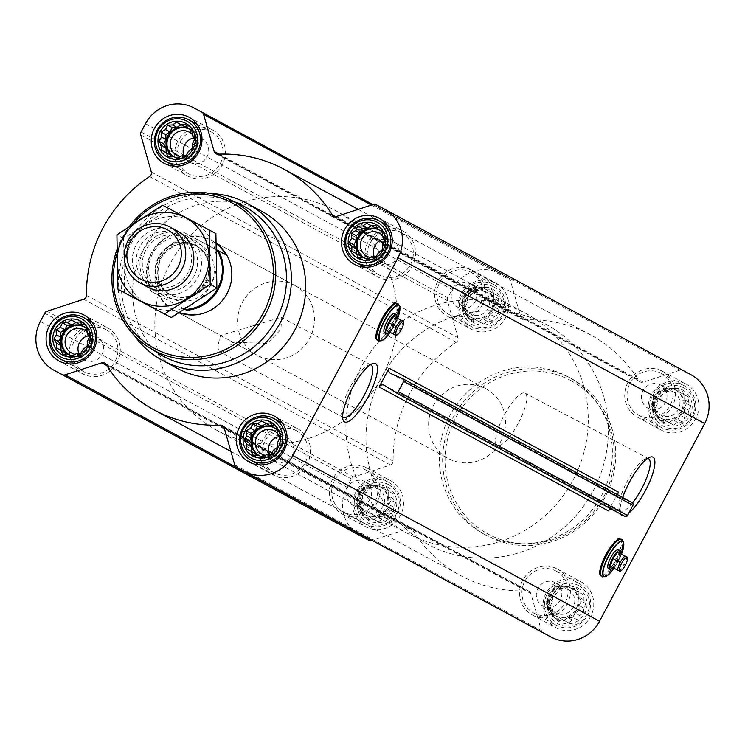 <?xml version="1.0" encoding="UTF-8"?>
<svg xmlns="http://www.w3.org/2000/svg" width="745" height="745" viewBox="0 0 745 745"><rect width="100%" height="100%" fill="white"/><g stroke="black" fill="none" stroke-linecap="round" stroke-linejoin="round"><path stroke-width="0.56" stroke-dasharray="3.73 2.79" d="M233.008 342.178A29.632 8.121 -62 0 1 219.905 351.882A29.632 8.121 -62 0 1 220.65 335.501L281.116 317.286L281.983 328.377L267.222 343.529L233.008 342.178L220.65 335.501M342.635 416.883A29.632 8.121 -62 0 1 341.825 415.226A29.632 8.121 -62 0 1 350.01 387.419A29.632 8.121 -62 0 1 368.458 365.059A29.632 8.121 -62 0 1 370.293 364.808M387.176 486.746A19.221 18.485 118.4 0 1 387.782 519.712A19.221 18.485 118.4 0 1 359.5 504.7A19.221 18.485 118.4 0 1 387.176 486.746M388.815 491.421L386.618 487.481L381.598 487.593L377.687 485.526L373.347 488.022L368.849 488.413L366.289 492.603L362.47 495.388L362.294 500.109L360.254 504.579L362.452 508.518L362.806 513.519L366.708 515.587L369.427 519.814L373.925 519.423L378.358 521.779L382.166 518.995L387.195 518.883L389.235 514.413L393.574 511.908L393.22 506.907L395.791 502.717L393.071 498.498L393.239 493.777L384.429 489.055L381.971 484.976L386.618 487.481M492.315 289.004A19.221 18.485 118.4 0 1 492.92 321.97A19.221 18.485 118.4 0 1 464.638 306.959A19.221 18.485 118.4 0 1 492.315 289.004M493.954 293.688L491.756 289.74L486.736 289.852L482.835 287.784L478.495 290.28L473.997 290.671L471.427 294.862L467.609 297.655L467.441 302.368L465.401 306.838L467.59 310.777L467.944 315.778L471.846 317.854L474.565 322.073L479.063 321.682L483.496 324.038L487.314 321.253L492.333 321.142L494.373 316.672L498.712 314.167L498.358 309.166L500.929 304.975L498.209 300.756L498.386 296.035L489.567 291.314L487.109 287.235L491.756 289.74M682.55 390.017A19.221 18.485 118.4 0 1 683.156 422.992A19.221 18.485 118.4 0 1 654.864 407.971A19.221 18.485 118.4 0 1 682.55 390.017M684.18 394.701L681.992 390.762L676.963 390.864L673.061 388.797L668.721 391.302L664.223 391.693L661.662 395.884L657.844 398.668L657.667 403.38L655.628 407.86L657.826 411.799L658.18 416.79L662.082 418.867L664.801 423.086L669.299 422.694L673.722 425.05L677.54 422.266L682.569 422.154L684.608 417.684L688.948 415.179L688.594 410.178L691.164 405.997L688.436 401.769L688.613 397.057L679.794 392.326L677.345 388.247L681.992 390.762M577.403 587.758A19.221 18.485 118.4 0 1 578.008 620.734A19.221 18.485 118.4 0 1 549.726 605.713A19.221 18.485 118.4 0 1 577.403 587.758M579.042 592.443L576.854 588.503L571.825 588.606L567.923 586.538L563.583 589.034L559.085 589.435L556.515 593.616L552.706 596.41L552.529 601.122L550.49 605.592L552.678 609.531L553.032 614.532L556.934 616.609L559.663 620.827L564.151 620.436L568.584 622.792L572.402 620.008L577.422 619.896L579.461 615.426L583.81 612.921L583.456 607.92L586.017 603.729L583.298 599.511L583.475 594.789L574.656 590.068L572.197 585.989L576.854 588.503M396.061 303.438A20.432 5.597 -62 0 1 391.749 324.28A20.432 5.597 -62 0 1 376.942 339.45M618.406 492.082L608.404 510.902M628.817 513.1A33.022 9.042 -62 0 1 623.751 515.773M620.715 514.134A33.022 9.042 -62 0 1 620.334 513.082A33.022 9.042 -62 0 1 622.69 497.539M619.933 539.296A20.432 5.597 -62 0 1 615.621 560.138A20.432 5.597 -62 0 1 600.815 575.308M685.8 383.899A26.159 25.162 118.4 0 1 685.959 383.973A26.159 25.162 118.4 0 1 695.653 418.951A26.159 25.162 118.4 0 1 661.085 430.005A26.159 25.162 118.4 0 1 651.344 395.111A26.159 25.162 118.4 0 1 685.8 383.899M495.574 282.877A26.159 25.162 118.4 0 1 495.732 282.96A26.159 25.162 118.4 0 1 505.427 317.938A26.159 25.162 118.4 0 1 470.859 328.992A26.159 25.162 118.4 0 1 461.108 294.098A26.159 25.162 118.4 0 1 495.574 282.877M390.436 480.618A26.159 25.162 118.4 0 1 390.585 480.702A26.159 25.162 118.4 0 1 400.288 515.68A26.159 25.162 118.4 0 1 365.711 526.734A26.159 25.162 118.4 0 1 355.97 491.84A26.159 25.162 118.4 0 1 390.436 480.618M580.662 581.631A26.159 25.162 118.4 0 1 580.821 581.715A26.159 25.162 118.4 0 1 590.515 616.692A26.159 25.162 118.4 0 1 555.947 627.746A26.159 25.162 118.4 0 1 546.206 592.852A26.159 25.162 118.4 0 1 580.662 581.631M483.971 534.1A89.186 85.777 -61.6 0 0 601.448 495.853A89.186 85.777 -61.6 0 0 568.23 376.896A89.186 85.777 -61.6 0 0 567.709 376.607A89.186 85.777 -61.6 0 0 450.231 414.853A89.186 85.777 -61.6 0 0 483.44 533.82A89.186 85.777 -61.6 0 0 483.971 534.1M224.171 427.826L530.84 593.542L541.401 630.605A3.967 3.809 -61.6 0 0 543.189 632.868M530.84 593.542A3.967 3.809 -61.6 0 0 527.106 590.822A136.754 131.52 -61.6 0 1 460.829 575.671A136.754 131.52 -61.6 0 1 412.786 530.114A3.967 3.809 -61.6 0 0 408.446 528.54L372.128 540.432M83.663 299.267L390.343 464.982L353.698 476.986A3.967 3.809 -61.6 0 0 351.389 478.933L347.002 487.183A36.663 35.266 -61.6 0 0 360.506 535.86M390.343 464.982A3.967 3.809 -61.6 0 0 393.127 461.081A136.754 131.52 -61.6 0 1 456.312 342.244A3.967 3.809 -61.6 0 0 457.989 337.755L447.428 300.682A3.967 3.809 -61.6 0 1 447.764 297.693L452.15 289.442A36.663 35.266 -61.6 0 1 500.5 273.601L508.435 277.82A3.967 3.809 -61.6 0 1 508.463 277.829A3.967 3.809 -61.6 0 1 510.278 280.111L520.829 317.174A3.967 3.809 -61.6 0 0 524.564 319.894A136.754 131.52 -61.6 0 1 590.85 335.045A136.754 131.52 -61.6 0 1 638.884 380.593A3.967 3.809 -61.6 0 0 643.233 382.166L679.878 370.163A3.967 3.809 -61.6 0 1 682.802 370.405L384.066 208.907M384.597 385.444L613.889 509.338A3.967 3.809 -61.6 0 0 610.984 508.872M613.889 509.338L624.776 516.322M632.067 502.614L620.185 497.502A3.967 3.809 -61.6 0 1 618.061 495.043M176.77 368.104A89.186 85.777 118.4 0 1 143.552 249.147A89.186 85.777 118.4 0 1 261.029 210.9A89.186 85.777 118.4 0 1 261.56 211.18M116.844 254.39A82.444 79.287 118.4 0 1 133.402 223.621M179.238 312.714A39.634 38.125 118.4 0 1 174.526 310.581A39.634 38.125 118.4 0 1 159.765 257.705A39.634 38.125 118.4 0 1 211.98 240.71A39.634 38.125 118.4 0 1 212.213 240.831A39.634 38.125 118.4 0 1 216.339 243.438M116.825 250.003A84.427 81.196 118.4 0 1 129.639 226.126M159.039 353.763A85.153 81.894 118.4 0 1 131.809 242.442A85.153 81.894 118.4 0 1 239.853 204.214M134.128 335.241A89.186 85.777 118.4 0 1 129.369 241.129A89.186 85.777 118.4 0 1 210.705 193.532M394.533 313.598A10.7 2.933 -62 0 1 392.094 324.438A10.7 2.933 -62 0 1 384.495 332.503M396.657 317.854A10.7 2.933 -62 0 1 393.779 325.332A10.7 2.933 -62 0 1 389.216 331.87M388.583 331.534L393.407 325.137L396.023 317.538L393.816 316.346M403.306 321.402L400.484 328.89L395.651 335.297M396.023 317.538L403.101 321.291M393.407 325.137L400.484 328.89M297.395 428.571A26.159 25.162 118.4 0 1 297.553 428.654A26.159 25.162 118.4 0 1 307.247 463.632A26.159 25.162 118.4 0 1 272.679 474.686A26.159 25.162 118.4 0 1 262.938 439.792A26.159 25.162 118.4 0 1 297.395 428.571M296.277 430.666A23.784 22.872 118.4 0 1 296.417 430.75A23.784 22.872 118.4 0 1 305.236 462.543A23.784 22.872 118.4 0 1 273.806 472.591A23.784 22.872 118.4 0 1 264.95 440.872A23.784 22.872 118.4 0 1 296.277 430.666M107.168 327.558A26.159 25.162 118.4 0 1 107.317 327.642A26.159 25.162 118.4 0 1 117.021 362.619A26.159 25.162 118.4 0 1 82.444 373.673A26.159 25.162 118.4 0 1 72.703 338.77A26.159 25.162 118.4 0 1 107.168 327.558M106.051 329.653A23.784 22.872 118.4 0 1 106.19 329.728A23.784 22.872 118.4 0 1 115.009 361.53A23.784 22.872 118.4 0 1 83.58 371.578A23.784 22.872 118.4 0 1 74.724 339.85A23.784 22.872 118.4 0 1 106.051 329.653M212.306 129.816A26.159 25.162 118.4 0 1 212.465 129.9A26.159 25.162 118.4 0 1 222.159 164.878A26.159 25.162 118.4 0 1 187.591 175.932A26.159 25.162 118.4 0 1 177.85 141.038A26.159 25.162 118.4 0 1 212.306 129.816M211.189 131.912A23.784 22.872 118.4 0 1 211.329 131.995A23.784 22.872 118.4 0 1 220.148 163.788A23.784 22.872 118.4 0 1 188.718 173.836A23.784 22.872 118.4 0 1 179.862 142.118A23.784 22.872 118.4 0 1 211.189 131.912M402.542 230.829A26.159 25.162 118.4 0 1 402.691 230.913A26.159 25.162 118.4 0 1 412.395 265.89A26.159 25.162 118.4 0 1 377.817 276.944A26.159 25.162 118.4 0 1 368.077 242.051A26.159 25.162 118.4 0 1 402.542 230.829M401.425 232.934A23.784 22.872 118.4 0 1 401.564 233.008A23.784 22.872 118.4 0 1 410.383 264.801A23.784 22.872 118.4 0 1 378.954 274.849A23.784 22.872 118.4 0 1 370.097 243.131A23.784 22.872 118.4 0 1 401.425 232.934M270.435 422.927L275.082 425.442L272.158 425.591M277.056 429.26L275.082 425.442M246.614 448.965L255.433 453.686M253.244 455.26L257.891 457.765L262.65 457.514L266.822 459.73L270.891 457.085L275.659 456.834L277.96 452.504L282.038 449.859L281.945 445.007L284.255 440.668L281.796 436.589L281.703 431.737L277.54 429.52M256.345 455.204L257.891 457.765M258.264 455.148L262.65 457.514M262.166 457.216L266.822 459.73M266.505 454.72L270.891 457.085M271.003 454.329L275.659 456.834M273.573 450.138L277.96 452.504M277.391 447.345L282.038 449.859M277.559 442.632L281.945 445.007M279.599 438.162L284.255 440.668M277.41 434.223L281.796 436.589M277.056 429.222L281.703 431.737M258.245 455.148A15.859 15.245 -61.6 0 0 258.953 455.549A15.859 15.245 -61.6 0 0 259.046 455.605A15.859 15.245 -61.6 0 0 259.977 456.061M262.65 456.946A15.859 15.245 -61.6 0 0 279.934 448.779A15.859 15.245 -61.6 0 0 277.112 429.884M278.788 436.672A13.177 12.674 118.4 0 1 287.188 437.818A13.177 12.674 118.4 0 1 287.272 437.855A13.177 12.674 118.4 0 1 292.18 455.428A13.177 12.674 118.4 0 1 274.821 461.081A13.177 12.674 118.4 0 1 274.747 461.043A13.177 12.674 118.4 0 1 269.066 454.506M277.345 433.162A13.177 12.674 118.4 0 1 279.254 448.443A13.177 12.674 118.4 0 1 265.471 455.335M274.495 427.919A15.859 15.245 118.4 0 1 274.886 428.124A15.859 15.245 118.4 0 1 274.979 428.17A15.859 15.245 118.4 0 1 280.856 449.365A15.859 15.245 118.4 0 1 259.903 456.07A15.859 15.245 118.4 0 1 259.009 455.549M375.573 225.186L380.22 227.7L377.305 227.849M382.204 231.518L380.22 227.7M351.761 251.223L360.571 255.945M358.382 257.519L363.029 260.024L367.788 259.781L371.96 261.989L376.039 259.344L380.797 259.092L383.098 254.762L387.176 252.117L387.093 247.266L389.393 242.935L386.934 238.847L386.841 233.995L382.679 231.779M361.483 257.463L363.029 260.024M363.402 257.407L367.788 259.781M367.313 259.474L371.96 261.989M371.653 256.978L376.039 259.344M376.151 256.587L380.797 259.092M378.711 252.397L383.098 254.762M382.53 249.612L387.176 252.117M382.707 244.891L387.093 247.266M384.746 240.421L389.393 242.935M382.548 236.482L386.934 238.847M382.194 231.481L386.841 233.995M363.392 257.407A15.859 15.245 -61.6 0 0 364.091 257.807A15.859 15.245 -61.6 0 0 364.184 257.863A15.859 15.245 -61.6 0 0 365.115 258.319M367.797 259.204A15.859 15.245 -61.6 0 0 385.081 251.046A15.859 15.245 -61.6 0 0 382.25 232.142M185.337 124.173L189.994 126.687L187.07 126.836M191.968 130.505L189.994 126.687M161.525 150.211L170.344 154.932M168.147 156.497L172.803 159.011L177.561 158.76L181.724 160.976L185.803 158.331L190.562 158.08L192.871 153.749L196.95 151.105L196.857 146.253L199.157 141.913L196.699 137.834L196.615 132.973L192.443 130.766M171.257 156.45L172.803 159.011M174.889 157.307A15.859 15.245 -61.6 0 1 173.948 156.85A15.859 15.245 -61.6 0 1 173.855 156.795A15.859 15.245 -61.6 0 1 173.157 156.394L177.561 158.76M177.077 158.462L181.724 160.976M181.417 155.966L185.803 158.331M185.915 155.565L190.562 158.08M188.485 151.384L192.871 153.749M192.294 148.59L196.95 151.105M192.471 143.878L196.857 146.253M194.51 139.408L199.157 141.913M192.322 135.469L196.699 137.834M191.968 130.468L196.615 132.973M177.561 158.191A15.859 15.245 -61.6 0 0 194.845 150.024A15.859 15.245 -61.6 0 0 192.024 131.129M80.199 321.915L84.846 324.42L81.931 324.578M86.83 328.247L84.846 324.42M56.387 347.943L65.206 352.674M63.008 354.238L67.655 356.753L72.423 356.501L76.586 358.717L80.665 356.073L85.424 355.821L87.724 351.491L91.803 348.846L91.719 343.985L94.019 339.655L91.56 335.576L91.477 330.715L87.305 328.508M66.119 354.182L67.655 356.753M69.751 355.039A15.859 15.245 -61.6 0 1 68.81 354.592A15.859 15.245 -61.6 0 1 68.717 354.536A15.859 15.245 -61.6 0 1 68.019 354.136L72.423 356.501M71.939 356.203L76.586 358.717M76.279 353.698L80.665 356.073M80.777 353.307L85.424 355.821M83.338 349.116L87.724 351.491M87.156 346.332L91.803 348.846M87.333 341.62L91.719 343.985M89.372 337.14L94.019 339.655M87.174 333.201L91.56 335.576M86.82 328.21L91.477 330.715M72.423 355.933A15.859 15.245 -61.6 0 0 89.707 347.766A15.859 15.245 -61.6 0 0 86.876 328.871M383.926 238.931A13.177 12.674 118.4 0 1 392.336 240.076A13.177 12.674 118.4 0 1 392.41 240.123A13.177 12.674 118.4 0 1 397.318 257.696A13.177 12.674 118.4 0 1 379.959 263.339A13.177 12.674 118.4 0 1 379.885 263.302A13.177 12.674 118.4 0 1 374.204 256.764M382.483 235.42A13.177 12.674 118.4 0 1 384.401 250.711A13.177 12.674 118.4 0 1 370.61 257.593M379.633 230.177A15.859 15.245 118.4 0 1 380.024 230.382A15.859 15.245 118.4 0 1 380.118 230.429A15.859 15.245 118.4 0 1 385.994 251.624A15.859 15.245 118.4 0 1 365.041 258.329A15.859 15.245 118.4 0 1 364.156 257.807M193.691 137.909A13.177 12.674 118.4 0 1 202.1 139.064A13.177 12.674 118.4 0 1 202.184 139.101A13.177 12.674 118.4 0 1 207.082 156.674A13.177 12.674 118.4 0 1 189.733 162.326A13.177 12.674 118.4 0 1 189.658 162.289A13.177 12.674 118.4 0 1 183.978 155.752M192.257 134.407A13.177 12.674 118.4 0 1 194.166 149.689A13.177 12.674 118.4 0 1 180.383 156.58M189.407 129.164A15.859 15.245 118.4 0 1 189.798 129.369A15.859 15.245 118.4 0 1 189.891 129.416A15.859 15.245 118.4 0 1 195.767 150.611A15.859 15.245 118.4 0 1 174.814 157.316A15.859 15.245 118.4 0 1 173.92 156.785M88.553 335.65A13.177 12.674 118.4 0 1 96.962 336.805A13.177 12.674 118.4 0 1 97.036 336.842A13.177 12.674 118.4 0 1 101.944 354.415A13.177 12.674 118.4 0 1 84.595 360.068A13.177 12.674 118.4 0 1 84.511 360.021A13.177 12.674 118.4 0 1 78.83 353.493M87.118 332.14A13.177 12.674 118.4 0 1 89.028 347.431A13.177 12.674 118.4 0 1 75.236 354.322M84.269 326.906A15.859 15.245 118.4 0 1 84.651 327.102A15.859 15.245 118.4 0 1 84.744 327.157A15.859 15.245 118.4 0 1 90.629 348.353A15.859 15.245 118.4 0 1 69.676 355.058A15.859 15.245 118.4 0 1 68.782 354.527M571.052 378.413A89.186 85.777 118.4 0 1 571.583 378.702A89.186 85.777 118.4 0 1 604.642 497.939A89.186 85.777 118.4 0 1 486.783 535.627A89.186 85.777 118.4 0 1 453.575 416.66A89.186 85.777 118.4 0 1 571.052 378.413M570.596 380.425A87.202 83.868 118.4 0 1 573.333 529.984A87.202 83.868 118.4 0 1 445.044 461.853A87.202 83.868 118.4 0 1 570.596 380.425M632.505 502.884A29.632 8.121 -62 0 1 620.678 510.968A29.632 8.121 -62 0 1 619.207 508.798A29.632 8.121 -62 0 1 627.402 480.991A29.632 8.121 -62 0 1 645.85 458.631A29.632 8.121 -62 0 1 647.684 458.38M518.334 423.141A29.632 8.121 -62 0 1 497.297 445.454A29.632 8.121 -62 0 1 504.03 415.477A29.632 8.121 -62 0 1 525.095 393.118A29.632 8.121 -62 0 1 518.334 423.141M618.406 549.447A10.7 2.933 -62 0 1 615.966 560.296A10.7 2.933 -62 0 1 608.367 568.361M620.529 553.712A10.7 2.933 -62 0 1 617.652 561.19A10.7 2.933 -62 0 1 613.088 567.727M612.455 567.392L617.279 560.994L619.896 553.395L617.689 552.203M627.178 557.26L624.347 564.747L619.523 571.145M619.896 553.395L626.973 557.148M617.279 560.994L624.347 564.747M557.26 568.984A26.159 25.162 118.4 0 1 557.409 569.068A26.159 25.162 118.4 0 1 567.113 604.046A26.159 25.162 118.4 0 1 532.535 615.1A26.159 25.162 118.4 0 1 522.794 580.206A26.159 25.162 118.4 0 1 557.26 568.984M556.143 571.089A23.784 22.872 118.4 0 1 556.282 571.164A23.784 22.872 118.4 0 1 565.101 602.956A23.784 22.872 118.4 0 1 533.671 613.005A23.784 22.872 118.4 0 1 524.815 581.286A23.784 22.872 118.4 0 1 556.143 571.089M367.024 467.972A26.159 25.162 118.4 0 1 367.183 468.056A26.159 25.162 118.4 0 1 376.877 503.033A26.159 25.162 118.4 0 1 342.309 514.087A26.159 25.162 118.4 0 1 332.568 479.193A26.159 25.162 118.4 0 1 367.024 467.972M365.907 470.076A23.784 22.872 118.4 0 1 366.046 470.151A23.784 22.872 118.4 0 1 374.865 501.944A23.784 22.872 118.4 0 1 343.436 511.992A23.784 22.872 118.4 0 1 334.579 480.274A23.784 22.872 118.4 0 1 365.907 470.076M472.162 270.23A26.159 25.162 118.4 0 1 472.321 270.314A26.159 25.162 118.4 0 1 482.024 305.292A26.159 25.162 118.4 0 1 447.447 316.346A26.159 25.162 118.4 0 1 437.706 281.452A26.159 25.162 118.4 0 1 472.162 270.23M471.054 272.335A23.784 22.872 118.4 0 1 471.194 272.409A23.784 22.872 118.4 0 1 480.004 304.202A23.784 22.872 118.4 0 1 448.583 314.25A23.784 22.872 118.4 0 1 439.727 282.532A23.784 22.872 118.4 0 1 471.054 272.335M662.398 371.243A26.159 25.162 118.4 0 1 662.556 371.327A26.159 25.162 118.4 0 1 672.251 406.304A26.159 25.162 118.4 0 1 637.683 417.358A26.159 25.162 118.4 0 1 627.933 382.464A26.159 25.162 118.4 0 1 662.398 371.243M661.281 373.347A23.784 22.872 118.4 0 1 661.42 373.422A23.784 22.872 118.4 0 1 670.239 405.215A23.784 22.872 118.4 0 1 638.81 415.272A23.784 22.872 118.4 0 1 629.953 383.545A23.784 22.872 118.4 0 1 661.281 373.347M578.688 583.27A23.784 22.872 118.4 0 1 578.828 583.344A23.784 22.872 118.4 0 1 587.647 615.146A23.784 22.872 118.4 0 1 556.217 625.195A23.784 22.872 118.4 0 1 547.361 593.467A23.784 22.872 118.4 0 1 578.688 583.27M578.576 585.551A21.726 20.888 118.4 0 1 579.265 622.811A21.726 20.888 118.4 0 1 547.305 605.834A21.726 20.888 118.4 0 1 578.576 585.551M683.826 385.528A23.784 22.872 118.4 0 1 683.966 385.603A23.784 22.872 118.4 0 1 692.785 417.405A23.784 22.872 118.4 0 1 661.355 427.453A23.784 22.872 118.4 0 1 652.499 395.725A23.784 22.872 118.4 0 1 683.826 385.528M683.724 387.81A21.726 20.888 118.4 0 1 684.404 425.069A21.726 20.888 118.4 0 1 652.443 408.102A21.726 20.888 118.4 0 1 683.724 387.81M493.6 284.515A23.784 22.872 118.4 0 1 493.739 284.59A23.784 22.872 118.4 0 1 502.558 316.383A23.784 22.872 118.4 0 1 471.129 326.44A23.784 22.872 118.4 0 1 462.272 294.713A23.784 22.872 118.4 0 1 493.6 284.515M493.488 286.797A21.726 20.888 118.4 0 1 494.168 324.056A21.726 20.888 118.4 0 1 462.217 307.08A21.726 20.888 118.4 0 1 493.488 286.797M388.452 482.257A23.784 22.872 118.4 0 1 388.601 482.332A23.784 22.872 118.4 0 1 397.411 514.125A23.784 22.872 118.4 0 1 365.981 524.182A23.784 22.872 118.4 0 1 357.125 492.454A23.784 22.872 118.4 0 1 388.452 482.257M388.35 484.539A21.726 20.888 118.4 0 1 389.03 521.798A21.726 20.888 118.4 0 1 357.069 504.821A21.726 20.888 118.4 0 1 388.35 484.539M572.197 585.989L567.439 586.24L571.825 588.606M567.439 586.24L567.923 586.538M563.276 584.024L559.197 586.669L563.583 589.034M559.197 586.669L554.438 586.92L559.085 589.435M554.438 586.92L552.129 591.251L556.515 593.616M552.129 591.251L548.05 593.895L552.706 596.41M548.05 593.895L548.143 598.747L552.529 601.122M548.143 598.747L545.843 603.087L550.49 605.592M545.843 603.087L548.301 607.166L552.678 609.531M548.301 607.166L548.385 612.027L553.032 614.532M548.385 612.027L556.934 616.609M552.557 614.234L555.006 618.313L559.663 620.827M555.006 618.313L559.774 618.071L564.151 620.436M559.774 618.071L568.584 622.792M563.937 620.278L568.016 617.633L572.402 620.008M568.016 617.633L572.775 617.382L577.422 619.896M572.775 617.382L575.075 613.051L579.461 615.426M575.075 613.051L579.154 610.406L583.81 612.921M579.154 610.406L579.07 605.555L583.456 607.92M579.07 605.555L581.37 601.224L586.017 603.729M581.37 601.224L578.912 597.136L583.298 599.511M578.912 597.136L578.828 592.284L583.475 594.789M578.828 592.284L574.656 590.068M556.161 616.152A15.859 15.245 -61.6 0 0 577.049 609.354A15.859 15.245 -61.6 0 0 571.145 588.205A15.859 15.245 -61.6 0 0 571.052 588.15A15.859 15.245 -61.6 0 0 550.164 594.948A15.859 15.245 -61.6 0 0 556.068 616.106A15.859 15.245 -61.6 0 0 556.161 616.152M555.267 582.674A13.177 12.674 118.4 0 1 555.342 582.711A13.177 12.674 118.4 0 1 560.231 600.33A13.177 12.674 118.4 0 1 542.816 605.899A13.177 12.674 118.4 0 1 537.918 588.327A13.177 12.674 118.4 0 1 555.267 582.674M568.184 589.658A13.177 12.674 118.4 0 1 568.267 589.695A13.177 12.674 118.4 0 1 573.147 607.305A13.177 12.674 118.4 0 1 555.742 612.874A13.177 12.674 118.4 0 1 550.834 595.302A13.177 12.674 118.4 0 1 568.184 589.658M570.093 587.637A15.859 15.245 118.4 0 1 570.186 587.684A15.859 15.245 118.4 0 1 576.062 608.889A15.859 15.245 118.4 0 1 555.109 615.584A15.859 15.245 118.4 0 1 549.205 594.436A15.859 15.245 118.4 0 1 570.093 587.637M677.345 388.247L672.577 388.499L676.963 390.864M672.577 388.499L673.061 388.797M668.414 386.283L664.335 388.927L668.721 391.302M664.335 388.927L659.576 389.179L664.223 391.693M659.576 389.179L657.276 393.509L661.662 395.884M657.276 393.509L653.197 396.154L657.844 398.668M653.197 396.154L653.281 401.015L657.667 403.38M653.281 401.015L650.981 405.345L655.628 407.86M650.981 405.345L653.439 409.424L657.826 411.799M653.439 409.424L653.523 414.285L658.18 416.79M653.523 414.285L662.082 418.867M657.695 416.492L660.154 420.58L664.801 423.086M660.154 420.58L664.913 420.329L669.299 422.694M664.913 420.329L673.722 425.05M669.075 422.536L673.154 419.891L677.54 422.266M673.154 419.891L677.913 419.649L682.569 422.154M677.913 419.649L680.222 415.319L684.608 417.684M680.222 415.319L684.292 412.674L688.948 415.179M684.292 412.674L684.208 407.813L688.594 410.178M684.208 407.813L686.508 403.483L691.164 405.997M686.508 403.483L684.05 399.394L688.436 401.769M684.05 399.394L683.966 394.543L688.613 397.057M683.966 394.543L679.794 392.326M661.299 418.411A15.859 15.245 -61.6 0 0 682.187 411.613A15.859 15.245 -61.6 0 0 676.283 390.464A15.859 15.245 -61.6 0 0 676.19 390.408A15.859 15.245 -61.6 0 0 655.302 397.215A15.859 15.245 -61.6 0 0 661.206 418.364A15.859 15.245 -61.6 0 0 661.299 418.411M660.405 384.932A13.177 12.674 118.4 0 1 660.489 384.979A13.177 12.674 118.4 0 1 665.369 402.589A13.177 12.674 118.4 0 1 647.964 408.158A13.177 12.674 118.4 0 1 643.056 390.585A13.177 12.674 118.4 0 1 660.405 384.932M673.331 391.917A13.177 12.674 118.4 0 1 673.406 391.954A13.177 12.674 118.4 0 1 678.295 409.573A13.177 12.674 118.4 0 1 660.88 415.133A13.177 12.674 118.4 0 1 655.972 397.56A13.177 12.674 118.4 0 1 673.331 391.917M675.231 389.896A15.859 15.245 118.4 0 1 675.324 389.942A15.859 15.245 118.4 0 1 681.209 411.147A15.859 15.245 118.4 0 1 660.256 417.843A15.859 15.245 118.4 0 1 654.352 396.694A15.859 15.245 118.4 0 1 675.231 389.896M487.109 287.235L482.35 287.486L486.736 289.852M482.35 287.486L482.835 287.784M478.178 285.27L474.109 287.915L478.495 290.28M474.109 287.915L469.341 288.166L473.997 290.671M469.341 288.166L467.041 292.496L471.427 294.862M467.041 292.496L462.962 295.141L467.609 297.655M462.962 295.141L463.055 299.993L467.441 302.368M463.055 299.993L460.745 304.333L465.401 306.838M460.745 304.333L463.204 308.411L467.59 310.777M463.204 308.411L463.297 313.263L467.944 315.778M463.297 313.263L471.846 317.854M467.46 315.48L469.918 319.558L474.565 322.073M469.918 319.558L474.677 319.316L479.063 321.682M474.677 319.316L483.496 324.038M478.849 321.523L482.928 318.879L487.314 321.253M482.928 318.879L487.686 318.627L492.333 321.142M487.686 318.627L489.986 314.297L494.373 316.672M489.986 314.297L494.065 311.652L498.712 314.167M494.065 311.652L493.972 306.8L498.358 309.166M493.972 306.8L496.282 302.47L500.929 304.975M496.282 302.47L493.823 298.382L498.209 300.756M493.823 298.382L493.73 293.53L498.386 296.035M493.73 293.53L489.567 291.314M471.073 317.398A15.859 15.245 -61.6 0 0 491.951 310.6A15.859 15.245 -61.6 0 0 486.047 289.451A15.859 15.245 -61.6 0 0 485.954 289.395A15.859 15.245 -61.6 0 0 465.076 296.193A15.859 15.245 -61.6 0 0 470.98 317.342A15.859 15.245 -61.6 0 0 471.073 317.398M470.179 283.92A13.177 12.674 118.4 0 1 470.253 283.957A13.177 12.674 118.4 0 1 475.142 301.576A13.177 12.674 118.4 0 1 457.728 307.145A13.177 12.674 118.4 0 1 452.82 289.572A13.177 12.674 118.4 0 1 470.179 283.92M483.095 290.904A13.177 12.674 118.4 0 1 483.179 290.941A13.177 12.674 118.4 0 1 488.059 308.551A13.177 12.674 118.4 0 1 470.654 314.12A13.177 12.674 118.4 0 1 465.746 296.547A13.177 12.674 118.4 0 1 483.095 290.904M485.004 288.883A15.859 15.245 118.4 0 1 485.097 288.93A15.859 15.245 118.4 0 1 490.974 310.134A15.859 15.245 118.4 0 1 470.021 316.83A15.859 15.245 118.4 0 1 464.116 295.681A15.859 15.245 118.4 0 1 485.004 288.883M381.971 484.976L377.212 485.219L381.598 487.593M377.212 485.219L377.687 485.526M373.04 483.011L368.961 485.656L373.347 488.022M368.961 485.656L364.203 485.908L368.849 488.413M364.203 485.908L361.902 490.238L366.289 492.603M361.902 490.238L357.824 492.883L362.47 495.388M357.824 492.883L357.907 497.735L362.294 500.109M357.907 497.735L355.607 502.065L360.254 504.579M355.607 502.065L358.066 506.153L362.452 508.518M358.066 506.153L358.159 511.005L362.806 513.519M358.159 511.005L366.708 515.587M362.321 513.221L364.78 517.3L369.427 519.814M364.78 517.3L369.539 517.049L373.925 519.423M369.539 517.049L378.358 521.779M373.711 519.265L377.78 516.62L382.166 518.995M377.78 516.62L382.548 516.369L387.195 518.883M382.548 516.369L384.848 512.038L389.235 514.413M384.848 512.038L388.927 509.394L393.574 511.908M388.927 509.394L388.834 504.542L393.22 506.907M388.834 504.542L391.144 500.202L395.791 502.717M391.144 500.202L388.685 496.123L393.071 498.498M388.685 496.123L388.592 491.272L393.239 493.777M388.592 491.272L384.429 489.055M365.935 515.14A15.859 15.245 -61.6 0 0 386.813 508.341A15.859 15.245 -61.6 0 0 380.909 487.193A15.859 15.245 -61.6 0 0 380.816 487.137A15.859 15.245 -61.6 0 0 359.928 493.935A15.859 15.245 -61.6 0 0 365.832 515.084A15.859 15.245 -61.6 0 0 365.935 515.14M365.041 481.661A13.177 12.674 118.4 0 1 365.115 481.698A13.177 12.674 118.4 0 1 369.995 499.318A13.177 12.674 118.4 0 1 352.59 504.877A13.177 12.674 118.4 0 1 347.682 487.304A13.177 12.674 118.4 0 1 365.041 481.661M377.957 488.636A13.177 12.674 118.4 0 1 378.032 488.683A13.177 12.674 118.4 0 1 382.921 506.293A13.177 12.674 118.4 0 1 365.506 511.862A13.177 12.674 118.4 0 1 360.608 494.289A13.177 12.674 118.4 0 1 377.957 488.636M379.866 486.625A15.859 15.245 118.4 0 1 379.959 486.671A15.859 15.245 118.4 0 1 385.836 507.867A15.859 15.245 118.4 0 1 364.882 514.572A15.859 15.245 118.4 0 1 358.978 493.423A15.859 15.245 118.4 0 1 379.866 486.625M294.62 285.363A39.634 38.125 118.4 0 1 294.852 285.484A39.634 38.125 118.4 0 1 309.548 338.481A39.634 38.125 118.4 0 1 257.165 355.235A39.634 38.125 118.4 0 1 242.404 302.358A39.634 38.125 118.4 0 1 294.62 285.363M334.626 210.118A124.862 120.085 118.4 0 1 335.362 210.509A124.862 120.085 118.4 0 1 381.654 377.445A124.862 120.085 118.4 0 1 216.655 430.21A124.862 120.085 118.4 0 1 170.158 263.656A124.862 120.085 118.4 0 1 334.626 210.118M545.759 324.205A124.862 120.085 118.4 0 1 546.504 324.596A124.862 120.085 118.4 0 1 592.787 491.532A124.862 120.085 118.4 0 1 427.788 544.297A124.862 120.085 118.4 0 1 381.291 377.743A124.862 120.085 118.4 0 1 545.759 324.205A124.862 120.085 118.4 0 1 546.504 324.596A124.862 120.085 118.4 0 1 592.787 491.532A124.862 120.085 118.4 0 1 427.788 544.297A124.862 120.085 118.4 0 1 381.291 377.743A124.862 120.085 118.4 0 1 545.759 324.205M184.825 309.231L152.436 292.04A38.842 37.362 118.4 0 1 151.682 253.486A38.842 37.362 118.4 0 1 184.071 232.542L216.581 249.799M152.436 292.04L151.309 291.444A39.634 38.125 118.4 0 1 182.944 231.946L184.071 232.542M485.693 388.611A39.634 38.125 118.4 0 1 485.926 388.732A39.634 38.125 118.4 0 1 500.621 441.729A39.634 38.125 118.4 0 1 448.239 458.482A39.634 38.125 118.4 0 1 433.478 405.606A39.634 38.125 118.4 0 1 485.693 388.611M216.348 243.671A39.634 38.125 -61.6 0 0 211.161 240.263A39.634 38.125 -61.6 0 0 210.928 240.141A39.634 38.125 -61.6 0 0 190.403 235.969L182.944 231.946M151.309 291.444L158.76 295.467A39.634 38.125 -61.6 0 0 173.473 310.013A39.634 38.125 -61.6 0 0 179.443 312.583M525.7 313.366A124.862 120.085 118.4 0 1 526.436 313.757A124.862 120.085 118.4 0 1 572.728 480.693A124.862 120.085 118.4 0 1 407.72 533.457A124.862 120.085 118.4 0 1 361.232 366.903A124.862 120.085 118.4 0 1 525.7 313.366M225.875 254.809L190.403 235.969M184.76 309.277L158.76 295.467M194.324 240.179A31.709 30.498 118.4 0 1 194.51 240.281A31.709 30.498 118.4 0 1 206.263 282.672A31.709 30.498 118.4 0 1 164.356 296.072A31.709 30.498 118.4 0 1 152.548 253.775A31.709 30.498 118.4 0 1 194.324 240.179M130.496 242.106A47.363 45.557 -61.6 0 0 171.583 310.376A47.363 45.557 -61.6 0 0 210.099 237.934A47.363 45.557 -61.6 0 0 130.496 242.106M143.794 249.165A31.709 30.498 -61.6 0 0 171.303 294.871A31.709 30.498 -61.6 0 0 197.09 246.371A31.709 30.498 -61.6 0 0 143.794 249.165M124.583 292.822L123.586 238.437L169.245 208.824L215.892 233.595M169.245 208.824L162.578 205.22M123.586 238.437L116.918 234.833M173.939 229.572A31.709 30.498 -61.6 0 0 136.149 245.04A31.709 30.498 -61.6 0 0 144.13 284.73M145.75 250.199A28.496 27.397 -61.6 0 0 156.403 288.119A28.496 27.397 -61.6 0 0 194.054 276.078A28.496 27.397 -61.6 0 0 183.493 237.981A28.496 27.397 -61.6 0 0 145.75 250.199M139.66 246.912A28.496 27.397 -61.6 0 0 150.313 284.823A28.496 27.397 -61.6 0 0 187.964 272.791A28.496 27.397 -61.6 0 0 177.403 234.694A28.496 27.397 -61.6 0 0 139.66 246.912M390.892 373.608L620.185 497.502M376.132 204.698L682.802 370.405M373.198 204.456L679.878 370.163M336.554 216.46L643.233 382.166M335.474 216.646L638.884 380.593M217.894 154.178L524.564 319.894M219.095 154.131L520.829 317.174M371.373 205.052L510.278 280.111M508.463 277.829L372.873 204.568L508.435 277.82M193.83 107.895L500.5 273.601M145.471 123.726L452.15 289.442M141.084 131.977L447.764 297.693M140.758 134.975L447.428 300.682M151.319 172.039L457.989 337.755M149.633 176.528L456.312 342.244M86.448 295.365L393.127 461.081M47.019 311.27L353.698 476.986M44.719 313.226L351.389 478.933M40.332 321.467L347.002 487.183M106.842 365.572L408.446 528.54M106.116 364.407L412.786 530.114M223.779 426.913L527.106 590.822M234.722 464.889L541.401 630.605M397.616 318.357A19.742 5.411 -62 0 1 394.273 325.621A19.742 5.411 -62 0 1 390.166 332.382M399.935 308.97A20.087 5.504 -62 0 1 394.189 325.574A20.087 5.504 -62 0 1 383.684 339.562M398.445 304.202A21.111 5.783 -62 0 1 392.922 324.904A21.111 5.783 -62 0 1 378.907 340.996M621.488 554.215A19.742 5.411 -62 0 1 618.145 561.479A19.742 5.411 -62 0 1 614.038 568.239M623.807 544.828A20.087 5.504 -62 0 1 618.061 561.432A20.087 5.504 -62 0 1 607.557 575.419M622.317 540.06A21.111 5.783 -62 0 1 616.795 560.761A21.111 5.783 -62 0 1 602.779 576.854M199.008 244.062A30.517 29.353 118.4 0 1 199.958 296.408A30.517 29.353 118.4 0 1 155.062 272.558A30.517 29.353 118.4 0 1 199.008 244.062M195.088 245.124A27.723 26.671 118.4 0 1 195.963 292.673A27.723 26.671 118.4 0 1 155.165 271.012A27.723 26.671 118.4 0 1 195.088 245.124M195.246 245.412A27.546 26.494 118.4 0 1 195.413 245.496A27.546 26.494 118.4 0 1 205.629 282.327A27.546 26.494 118.4 0 1 169.217 293.968A27.546 26.494 118.4 0 1 158.964 257.221A27.546 26.494 118.4 0 1 195.246 245.412M196.894 246.297A27.546 26.494 118.4 0 1 197.053 246.381A27.546 26.494 118.4 0 1 207.268 283.212A27.546 26.494 118.4 0 1 170.866 294.862A27.546 26.494 118.4 0 1 160.603 258.115A27.546 26.494 118.4 0 1 196.894 246.297C184.807 239.499 172.784 243.382 160.818 257.956C154.951 276.032 158.294 288.334 170.866 294.862L169.217 293.968C198.291 311.717 226.182 260.089 195.413 245.496L196.894 246.297M371.075 365.059L281.116 317.286M343.287 417.396L219.905 351.882M384.364 385.305L613.657 509.198M390.603 373.459L619.887 497.362M333.602 216.208L640.281 381.915M358.243 209.354L590.85 335.045M215.975 153.74L522.645 319.447M104.719 363.085L411.398 528.792M230.885 451.414L460.829 575.671M222.355 425.553L529.025 591.26M341.825 415.226L342.942 419.51M368.458 365.059L372.63 363.597M390.184 332.391L397.625 318.366M249.268 462.04L272.679 474.686M274.141 416.008L297.553 428.654M59.041 361.027L82.444 373.673M83.915 314.995L107.317 327.642M164.179 163.285L187.591 175.932M189.053 117.254L212.465 129.9M354.415 264.298L377.817 276.944M379.289 218.266L402.691 230.913M259.623 464.927L273.806 472.591M282.234 423.086L296.417 430.75M364.761 267.185L378.954 274.849M387.381 225.344L401.564 233.008M174.535 166.172L188.718 173.836M197.146 124.322L211.329 131.995M69.397 363.914L83.58 371.578M92.007 322.063L106.19 329.728M261.821 454.059L274.747 461.043M274.346 430.88L287.272 437.855M258.953 455.549L259.903 456.07M274.02 427.658L274.979 428.17M366.968 256.317L379.885 263.302M379.494 233.138L392.41 240.123M364.091 257.807L365.041 258.329M379.168 229.916L380.118 230.429M176.733 155.305L189.658 162.289M189.258 132.126L202.184 139.101M173.855 156.795L174.814 157.316M188.932 128.894L189.891 129.416M71.594 353.046L84.511 360.021M84.12 329.867L97.036 336.842M68.717 354.536L69.676 355.058M83.794 326.636L84.744 327.157M483.44 533.82L486.783 535.627M568.23 376.896L571.583 378.702M619.207 508.798L620.334 513.082M645.85 458.631L650.022 457.169M648.467 458.631L525.095 393.118M620.678 510.968L497.297 445.454M614.057 568.249L621.498 554.224M532.535 615.1L555.947 627.746M557.409 569.068L580.821 581.715M342.309 514.087L365.711 526.734M367.183 468.056L390.585 480.702M447.447 316.346L470.859 328.992M472.321 270.314L495.732 282.96M637.683 417.358L661.085 430.005M662.556 371.327L685.959 383.973M533.671 613.005L556.217 625.195M556.282 571.164L578.828 583.344M638.81 415.272L661.355 427.453M661.42 373.422L683.966 385.603M448.583 314.25L471.129 326.44M471.194 272.409L493.739 284.59M343.436 511.992L365.981 524.182M366.046 470.151L388.601 482.332M542.816 605.899L555.742 612.874M555.342 582.711L568.267 589.695M555.109 615.584L556.068 616.106M570.186 587.684L571.145 588.205M647.964 408.158L660.88 415.133M660.489 384.979L673.406 391.954M660.256 417.843L661.206 418.364M675.324 389.942L676.283 390.464M457.728 307.145L470.654 314.12M470.253 283.957L483.179 290.941M470.021 316.83L470.98 317.342M485.097 288.93L486.047 289.451M352.59 504.877L365.506 511.862M365.115 481.698L378.032 488.683M364.882 514.572L365.832 515.084M379.959 486.671L380.909 487.193M174.526 310.581L257.165 355.235M212.213 240.831L294.852 285.484M216.655 430.21L407.72 533.457M335.362 210.509L526.436 313.757M173.473 310.013L448.239 458.482M211.161 240.263L485.926 388.732M148.013 287.235L164.356 296.072M178.157 231.444L194.51 240.281M183.493 237.981L177.403 234.694M156.403 288.119L150.313 284.823"/><path stroke-width="1.12" d="M370.293 364.808A29.632 8.121 -62 0 1 371.075 365.059A29.632 8.121 -62 0 1 364.324 395.092A29.632 8.121 -62 0 1 343.287 417.396A29.632 8.121 -62 0 1 342.635 416.883M376.942 339.45A20.432 5.597 -62 0 1 381.878 318.99A20.432 5.597 -62 0 1 396.061 303.438M368.021 397.057A33.022 9.042 -62 0 1 342.942 419.51A33.022 9.042 -62 0 1 352.078 388.517A33.022 9.042 -62 0 1 372.63 363.597A33.022 9.042 -62 0 1 368.021 397.057M379.112 387.009A3.967 3.809 -61.6 0 1 384.597 385.444L395.493 392.419A1.984 1.909 -61.6 0 0 398.23 391.647L403.669 381.431A1.984 1.909 -61.6 0 0 402.775 378.721L390.892 373.608A3.967 3.809 -61.6 0 1 389.113 368.188L379.112 387.009L608.404 510.902A3.967 3.809 -61.6 0 1 610.984 508.872M236.537 467.171A3.967 3.809 -61.6 0 0 236.565 467.18L244.5 471.399A36.663 35.266 -61.6 0 0 292.85 455.558L397.998 257.817A36.663 35.266 -61.6 0 0 384.28 209.028A36.663 35.266 -61.6 0 0 384.066 208.907L376.132 204.698A3.967 3.809 -61.6 0 0 373.198 204.456L336.554 216.46A3.967 3.809 -61.6 0 1 332.214 214.886A136.754 131.52 -61.6 0 0 284.171 169.329A136.754 131.52 -61.6 0 0 217.894 154.178A3.967 3.809 -61.6 0 1 214.16 151.458L203.599 114.395A3.967 3.809 -61.6 0 0 201.765 112.104L193.83 107.895A36.663 35.266 -61.6 0 0 145.471 123.726L141.084 131.977A3.967 3.809 -61.6 0 0 140.758 134.975L151.319 172.039A3.967 3.809 -61.6 0 1 149.633 176.528A136.754 131.52 -61.6 0 0 86.448 295.365A3.967 3.809 -61.6 0 1 83.663 299.267L47.019 311.27A3.967 3.809 -61.6 0 0 44.719 313.226L40.332 321.467A36.663 35.266 -61.6 0 0 54.05 370.265A36.663 35.266 -61.6 0 0 54.264 370.377L62.198 374.595A3.967 3.809 -61.6 0 0 65.122 374.837L101.767 362.834A3.967 3.809 -61.6 0 1 106.116 364.407A136.754 131.52 -61.6 0 0 154.15 409.955A136.754 131.52 -61.6 0 0 220.436 425.106A3.967 3.809 -61.6 0 1 224.171 427.826L234.722 464.889A3.967 3.809 -61.6 0 0 236.537 467.171L543.207 632.878A3.967 3.809 -61.6 0 0 543.207 632.878A3.967 3.809 -61.6 0 0 543.235 632.896L551.17 637.105A36.663 35.266 -61.6 0 0 599.529 621.274L704.668 423.533A36.663 35.266 -61.6 0 0 690.95 374.735A36.663 35.266 -61.6 0 0 690.736 374.623M622.69 497.539A33.022 9.042 -62 0 1 650.022 457.169A33.022 9.042 -62 0 1 645.412 490.629A33.022 9.042 -62 0 1 628.817 513.1M623.751 515.773A33.022 9.042 -62 0 1 620.715 514.134M600.815 575.308A20.432 5.597 -62 0 1 605.75 554.848A20.432 5.597 -62 0 1 619.933 539.296M360.506 535.86A36.663 35.266 -61.6 0 0 360.72 535.972A36.663 35.266 -61.6 0 0 360.934 536.093L368.868 540.302A3.967 3.809 -61.6 0 0 371.802 540.544L372.128 540.432M89.372 337.14L87.333 341.62L87.156 346.332L83.338 349.116L80.777 353.307L76.279 353.698L71.939 356.203L68.037 354.136L63.008 354.238L60.82 350.299L56.387 347.943L56.564 343.231L53.836 339.003L56.406 334.822L56.052 329.821L60.392 327.316L62.431 322.846L67.46 322.734L71.278 319.95L75.701 322.306L80.199 321.915L82.919 326.133L86.82 328.21L87.174 333.201L89.372 337.14M80.507 321.03A19.221 18.485 118.4 0 1 81.103 354.005A19.221 18.485 118.4 0 1 52.821 338.984A19.221 18.485 118.4 0 1 80.507 321.03M194.51 139.408L192.471 143.878L192.294 148.59L188.485 151.384L185.915 155.565L181.417 155.966L177.077 158.462L173.175 156.394L168.147 156.497L165.958 152.557L161.525 150.211L161.702 145.489L158.983 141.271L161.544 137.08L161.19 132.079L165.539 129.574L167.578 125.104L172.598 124.992L176.416 122.208L180.849 124.564L185.337 124.173L188.066 128.391L191.968 130.468L192.322 135.469L194.51 139.408M185.645 123.288A19.221 18.485 118.4 0 1 186.25 156.264A19.221 18.485 118.4 0 1 157.968 141.243A19.221 18.485 118.4 0 1 185.645 123.288M384.746 240.421L382.707 244.891L382.53 249.612L378.711 252.397L376.151 256.587L371.653 256.978L367.313 259.474L363.402 257.407L358.382 257.519L356.185 253.579L351.761 251.223L351.929 246.502L349.209 242.283L351.78 238.093L351.426 233.092L355.765 230.587L357.805 226.117L362.834 226.005L366.642 223.221L371.075 225.577L375.573 225.186L378.292 229.413L382.194 231.481L382.548 236.482L384.746 240.421M375.871 224.31A19.221 18.485 118.4 0 1 376.476 257.276A19.221 18.485 118.4 0 1 348.194 242.255A19.221 18.485 118.4 0 1 375.871 224.31M279.599 438.162L277.559 442.632L277.391 447.345L273.573 450.138L271.003 454.329L266.505 454.72L262.166 457.216L258.264 455.148L253.244 455.26L251.046 451.312L246.614 448.965L246.791 444.244L244.071 440.025L246.642 435.834L246.288 430.834L250.627 428.328L252.667 423.858L257.686 423.747L261.504 420.962L265.937 423.318L270.435 422.927L273.154 427.146L277.056 429.222L277.41 434.223L279.599 438.162M270.733 422.052A19.221 18.485 118.4 0 1 271.338 455.018A19.221 18.485 118.4 0 1 243.056 439.997A19.221 18.485 118.4 0 1 270.733 422.052M395.735 392.55L624.776 516.322A1.984 1.909 -61.6 0 0 627.523 515.54L632.952 505.324A1.984 1.909 -61.6 0 0 632.067 502.614L403.064 378.879M389.113 368.188L618.406 492.082A3.967 3.809 -61.6 0 0 618.061 495.043M379.131 218.183A26.159 25.162 118.4 0 1 379.289 218.266A26.159 25.162 118.4 0 1 388.983 253.244A26.159 25.162 118.4 0 1 354.415 264.298A26.159 25.162 118.4 0 1 344.674 229.404A26.159 25.162 118.4 0 1 379.131 218.183M188.904 117.17A26.159 25.162 118.4 0 1 189.053 117.254A26.159 25.162 118.4 0 1 198.757 152.231A26.159 25.162 118.4 0 1 164.179 163.285A26.159 25.162 118.4 0 1 154.439 128.382A26.159 25.162 118.4 0 1 188.904 117.17M83.757 314.912A26.159 25.162 118.4 0 1 83.915 314.995A26.159 25.162 118.4 0 1 93.609 349.964A26.159 25.162 118.4 0 1 59.041 361.027A26.159 25.162 118.4 0 1 49.3 326.124A26.159 25.162 118.4 0 1 83.757 314.912M273.992 415.924A26.159 25.162 118.4 0 1 274.141 416.008A26.159 25.162 118.4 0 1 283.845 450.986A26.159 25.162 118.4 0 1 249.268 462.04A26.159 25.162 118.4 0 1 239.527 427.146A26.159 25.162 118.4 0 1 273.992 415.924M210.705 193.532A89.186 85.777 118.4 0 1 246.707 203.152A89.186 85.777 118.4 0 1 247.228 203.441L261.56 211.18A89.186 85.777 118.4 0 1 294.629 330.417A89.186 85.777 118.4 0 1 176.77 368.104L162.438 360.366A89.186 85.777 118.4 0 1 134.128 335.241M133.402 223.621A82.444 79.287 118.4 0 1 232.077 202.91A82.444 79.287 118.4 0 1 265.918 307.75A82.444 79.287 118.4 0 1 164.738 352.953A82.444 79.287 118.4 0 1 116.844 254.39M216.339 243.438A39.634 38.125 118.4 0 1 226.983 293.698A39.634 38.125 118.4 0 1 179.238 312.714M129.639 226.126A84.427 81.196 118.4 0 1 229.525 199.464A84.427 81.196 118.4 0 1 233.483 201.42A84.427 81.196 118.4 0 1 264.168 316.569A84.427 81.196 118.4 0 1 149.41 347.738A84.427 81.196 118.4 0 1 116.825 250.003M229.525 199.464L239.853 204.214A85.153 81.894 118.4 0 1 243.838 206.188A85.153 81.894 118.4 0 1 274.784 322.324A85.153 81.894 118.4 0 1 159.039 353.763L149.41 347.738M247.228 203.441A89.186 85.777 118.4 0 1 280.297 322.678A89.186 85.777 118.4 0 1 162.438 360.366M389.216 331.87A10.7 2.933 -62 0 1 386.18 333.397L384.495 332.503A10.7 2.933 -62 0 1 386.925 321.672A10.7 2.933 -62 0 1 394.533 313.598L396.219 314.492A10.7 2.933 -62 0 1 396.657 317.854M386.18 333.397A10.7 2.933 -62 0 1 388.611 322.566A10.7 2.933 -62 0 1 396.219 314.492M395.651 335.297L393.444 334.105L396.07 326.506L400.894 320.099L393.816 316.346L388.992 322.753L386.376 330.342L395.865 335.399L396.74 335.101A7.571 2.077 -62 0 1 397.783 327.437A7.571 2.077 -62 0 1 403.548 322.278A7.571 2.077 -62 0 1 401.443 329.392A7.571 2.077 -62 0 1 396.74 335.101M400.894 320.099L403.101 321.291M386.376 330.342L393.444 334.105M388.992 322.753L396.07 326.506M271.906 419.845A21.726 20.888 118.4 0 1 272.586 457.095A21.726 20.888 118.4 0 1 240.626 440.127A21.726 20.888 118.4 0 1 271.906 419.845M273.732 418.485A23.784 22.872 118.4 0 1 273.871 418.56A23.784 22.872 118.4 0 1 282.69 450.362A23.784 22.872 118.4 0 1 251.261 460.41A23.784 22.872 118.4 0 1 242.404 428.682A23.784 22.872 118.4 0 1 273.732 418.485M377.045 222.103A21.726 20.888 118.4 0 1 377.734 259.353A21.726 20.888 118.4 0 1 345.773 242.386A21.726 20.888 118.4 0 1 377.045 222.103M378.87 220.744A23.784 22.872 118.4 0 1 379.019 220.818A23.784 22.872 118.4 0 1 387.828 252.62A23.784 22.872 118.4 0 1 356.399 262.668A23.784 22.872 118.4 0 1 347.543 230.95A23.784 22.872 118.4 0 1 378.87 220.744M186.818 121.09A21.726 20.888 118.4 0 1 187.498 158.34A21.726 20.888 118.4 0 1 155.537 141.373A21.726 20.888 118.4 0 1 186.818 121.09M188.643 119.731A23.784 22.872 118.4 0 1 188.783 119.805A23.784 22.872 118.4 0 1 197.602 151.608A23.784 22.872 118.4 0 1 166.172 161.656A23.784 22.872 118.4 0 1 157.316 129.928A23.784 22.872 118.4 0 1 188.643 119.731M81.68 318.823A21.726 20.888 118.4 0 1 82.36 356.082A21.726 20.888 118.4 0 1 50.399 339.115A21.726 20.888 118.4 0 1 81.68 318.823M83.505 317.472A23.784 22.872 118.4 0 1 83.645 317.547A23.784 22.872 118.4 0 1 92.464 349.349A23.784 22.872 118.4 0 1 61.034 359.397A23.784 22.872 118.4 0 1 52.178 327.67A23.784 22.872 118.4 0 1 83.505 317.472M273.154 427.146L277.056 429.26M265.937 423.318L270.323 425.684L266.151 423.477L262.072 426.121L257.314 426.373L255.013 430.703L250.935 433.348L251.028 438.2L248.718 442.53L251.177 446.618L251.27 451.433M272.158 425.591L270.323 425.684M261.504 420.962L266.151 423.477M257.686 423.747L262.072 426.121M252.667 423.858L257.314 426.373M250.627 428.328L255.013 430.703M246.288 430.834L250.935 433.348M246.642 435.834L251.028 438.2M244.071 440.025L248.718 442.53M246.791 444.244L251.177 446.618M251.046 451.312L255.433 453.686L256.345 455.204M259.977 456.061A15.859 15.245 -61.6 0 0 262.65 456.946M277.112 429.884A15.859 15.245 -61.6 0 0 274.02 427.658A15.859 15.245 -61.6 0 0 273.927 427.602A15.859 15.245 -61.6 0 0 253.244 434.037A15.859 15.245 -61.6 0 0 258.245 455.148M269.066 454.506A13.177 12.674 118.4 0 1 278.788 436.672M265.471 455.335A13.177 12.674 118.4 0 1 261.821 454.059A13.177 12.674 118.4 0 1 256.923 436.486A13.177 12.674 118.4 0 1 274.272 430.834A13.177 12.674 118.4 0 1 274.346 430.88A13.177 12.674 118.4 0 1 277.345 433.162M259.009 455.549A15.859 15.245 118.4 0 1 254.147 434.642A15.859 15.245 118.4 0 1 274.495 427.919M378.292 229.413L382.204 231.518M371.075 225.577L375.461 227.951L371.289 225.735L367.22 228.38L362.452 228.631L360.152 232.962L356.073 235.606L356.166 240.458L353.856 244.798L356.315 248.877L356.408 253.691M377.305 227.849L375.461 227.951M366.642 223.221L371.289 225.735M362.834 226.005L367.22 228.38M357.805 226.117L362.452 228.631M355.765 230.587L360.152 232.962M351.426 233.092L356.073 235.606M351.78 238.093L356.166 240.458M349.209 242.283L353.856 244.798M351.929 246.502L356.315 248.877M356.185 253.579L360.571 255.945L361.483 257.463M365.115 258.319A15.859 15.245 -61.6 0 0 367.797 259.204M382.25 232.142A15.859 15.245 -61.6 0 0 379.168 229.916A15.859 15.245 -61.6 0 0 379.065 229.86A15.859 15.245 -61.6 0 0 358.392 236.295A15.859 15.245 -61.6 0 0 363.392 257.407M188.066 128.391L191.968 130.505M180.849 124.564L185.226 126.929L181.063 124.722L176.984 127.367L172.225 127.618L169.925 131.949L165.846 134.594L165.93 139.445L163.63 143.776L166.088 147.864L166.172 152.678M187.07 126.836L185.226 126.929M176.416 122.208L181.063 124.722M172.598 124.992L176.984 127.367M167.578 125.104L172.225 127.618M165.539 129.574L169.925 131.949M161.19 132.079L165.846 134.594M161.544 137.08L165.93 139.445M158.983 141.271L163.63 143.776M161.702 145.489L166.088 147.864M165.958 152.557L170.344 154.932L171.257 156.45M174.889 157.307A15.859 15.245 -61.6 0 0 177.561 158.191M192.024 131.129A15.859 15.245 -61.6 0 0 188.932 128.894A15.859 15.245 -61.6 0 0 188.839 128.848A15.859 15.245 -61.6 0 0 168.156 135.283A15.859 15.245 -61.6 0 0 173.157 156.394M82.919 326.133L86.83 328.247M75.701 322.306L80.088 324.671L75.925 322.464L71.846 325.109L67.087 325.351L64.778 329.681L60.708 332.326L60.792 337.187L58.492 341.517L60.95 345.606L61.034 350.42M81.931 324.578L80.088 324.671M71.278 319.95L75.925 322.464M67.46 322.734L71.846 325.109M62.431 322.846L67.087 325.351M60.392 327.316L64.778 329.681M56.052 329.821L60.708 332.326M56.406 334.822L60.792 337.187M53.836 339.003L58.492 341.517M56.564 343.231L60.95 345.606M60.82 350.299L65.206 352.674L66.119 354.182M69.751 355.039A15.859 15.245 -61.6 0 0 72.423 355.933M86.876 328.871A15.859 15.245 -61.6 0 0 83.794 326.636A15.859 15.245 -61.6 0 0 83.701 326.589A15.859 15.245 -61.6 0 0 63.018 333.024A15.859 15.245 -61.6 0 0 68.019 354.136M374.204 256.764A13.177 12.674 118.4 0 1 383.926 238.931M370.61 257.593A13.177 12.674 118.4 0 1 366.968 256.317A13.177 12.674 118.4 0 1 362.061 238.745A13.177 12.674 118.4 0 1 379.41 233.092A13.177 12.674 118.4 0 1 379.494 233.138A13.177 12.674 118.4 0 1 382.483 235.42M364.156 257.807A15.859 15.245 118.4 0 1 359.286 236.91A15.859 15.245 118.4 0 1 379.633 230.177M183.978 155.752A13.177 12.674 118.4 0 1 193.691 137.909M180.383 156.58A13.177 12.674 118.4 0 1 176.733 155.305A13.177 12.674 118.4 0 1 171.825 137.732A13.177 12.674 118.4 0 1 189.183 132.079A13.177 12.674 118.4 0 1 189.258 132.126A13.177 12.674 118.4 0 1 192.257 134.407M173.92 156.785A15.859 15.245 118.4 0 1 169.059 135.888A15.859 15.245 118.4 0 1 189.407 129.164M78.83 353.493A13.177 12.674 118.4 0 1 88.553 335.65M75.236 354.322A13.177 12.674 118.4 0 1 71.594 353.046A13.177 12.674 118.4 0 1 66.687 335.474A13.177 12.674 118.4 0 1 84.045 329.821A13.177 12.674 118.4 0 1 84.12 329.867A13.177 12.674 118.4 0 1 87.118 332.14M68.782 354.527A15.859 15.245 118.4 0 1 63.921 333.63A15.859 15.245 118.4 0 1 84.269 326.906M647.684 458.38A29.632 8.121 -62 0 1 648.467 458.631A29.632 8.121 -62 0 1 641.715 488.655A29.632 8.121 -62 0 1 632.505 502.884M613.088 567.727A10.7 2.933 -62 0 1 610.053 569.255L608.367 568.361A10.7 2.933 -62 0 1 610.798 557.53A10.7 2.933 -62 0 1 618.406 549.447L620.091 550.341A10.7 2.933 -62 0 1 620.529 553.712M610.053 569.255A10.7 2.933 -62 0 1 612.483 558.424A10.7 2.933 -62 0 1 620.091 550.341M619.523 571.145L617.316 569.953L619.942 562.363L624.766 555.956L617.689 552.203L612.865 558.601L610.248 566.2L619.738 571.257L620.604 570.949A7.571 2.077 -62 0 1 621.656 563.294A7.571 2.077 -62 0 1 627.411 558.135A7.571 2.077 -62 0 1 625.316 565.25A7.571 2.077 -62 0 1 620.604 570.949M624.766 555.956L626.973 557.148M610.248 566.2L617.316 569.953M612.865 558.601L619.942 562.363M216.581 249.799L216.916 249.975A38.842 37.362 118.4 0 1 217.67 288.529A38.842 37.362 118.4 0 1 185.282 309.473L184.825 309.231M216.916 249.975L218.415 250.786A39.634 38.125 118.4 0 1 186.781 310.274L185.282 309.473M218.415 250.786L225.875 254.809A39.634 38.125 -61.6 0 0 216.348 243.671M186.781 310.274L184.76 309.277M179.443 312.583A39.634 38.125 -61.6 0 0 194.24 314.306M167.28 229.711A28.068 26.988 118.4 0 1 168.156 277.838A28.068 26.988 118.4 0 1 126.874 255.917A28.068 26.988 118.4 0 1 167.28 229.711M169.869 226.964A31.709 30.498 118.4 0 1 170.056 227.067A31.709 30.498 118.4 0 1 181.817 269.457A31.709 30.498 118.4 0 1 139.911 282.858A31.709 30.498 118.4 0 1 128.103 240.56A31.709 30.498 118.4 0 1 169.869 226.964M209.233 229.991L215.892 233.595L216.888 287.98L171.238 317.594L117.915 289.218L164.571 313.99L210.22 284.376L209.233 229.991L162.578 205.22L116.918 234.833L117.915 289.218M171.238 317.594L164.571 313.99M216.888 287.98L210.22 284.376M144.13 284.73A31.709 30.498 -61.6 0 0 189.91 273.843A31.709 30.498 -61.6 0 0 173.939 229.572M122.85 237.972A47.363 45.557 -61.6 0 0 163.947 306.242A47.363 45.557 -61.6 0 0 202.463 233.8A47.363 45.557 -61.6 0 0 122.85 237.972M292.85 455.558L599.529 621.274M397.998 257.817L704.668 423.533M398.23 391.647L627.523 515.54M403.669 381.431L632.952 505.324M332.214 214.886L335.474 216.646M214.16 151.458L219.095 154.131M203.599 114.395L371.373 205.052M201.811 112.132L372.873 204.568L201.793 112.123M54.264 370.377L360.934 536.093M62.198 374.595L368.868 540.302M65.122 374.837L371.802 540.544M101.767 362.834L106.842 365.572M220.436 425.106L223.779 426.913M236.565 467.18L543.235 632.896M244.5 471.399L551.17 637.105M390.166 332.382A19.742 5.411 -62 0 1 379.279 335.25A19.742 5.411 -62 0 1 393.891 307.732A19.742 5.411 -62 0 1 397.616 318.357M383.684 339.562A20.087 5.504 -62 0 1 380.853 340.875A20.087 5.504 -62 0 1 384.485 320.378A20.087 5.504 -62 0 1 399.441 305.888A20.087 5.504 -62 0 1 399.935 308.97M390.184 332.391L383.116 340.018L378.907 340.996A21.111 5.783 -62 0 1 382.725 319.437A21.111 5.783 -62 0 1 398.445 304.202L399.441 305.888L397.625 318.366M614.038 568.239A19.742 5.411 -62 0 1 603.152 571.108A19.742 5.411 -62 0 1 617.763 543.589A19.742 5.411 -62 0 1 621.488 554.215M607.557 575.419A20.087 5.504 -62 0 1 604.726 576.732A20.087 5.504 -62 0 1 608.358 556.236A20.087 5.504 -62 0 1 623.314 541.745A20.087 5.504 -62 0 1 623.807 544.828M614.057 568.249L606.989 575.876L602.779 576.854A21.111 5.783 -62 0 1 606.598 555.295A21.111 5.783 -62 0 1 622.317 540.06L623.314 541.745L621.498 554.224M395.614 392.494L624.897 516.387M402.924 378.795L632.216 502.689M284.171 169.329L358.243 209.354M54.05 370.265L360.72 535.972M154.15 409.955L230.885 451.414M384.28 209.028L690.95 374.735M378.907 340.996L376.449 339.552C376.728 338.668 372.751 338.314 381.868 318.953C391.218 305.552 395.884 300.226 395.865 302.973L398.445 304.202M403.548 322.278L403.315 321.402M251.261 460.41L259.623 464.927M273.871 418.56L282.234 423.086M356.399 262.668L364.761 267.185M379.019 220.818L387.381 225.344M166.172 161.656L174.535 166.172M188.783 119.805L197.146 124.322M61.034 359.397L69.397 363.914M83.645 317.547L92.007 322.063M602.779 576.854L600.321 575.41C600.591 574.525 596.624 574.171 605.741 554.811C615.091 541.41 619.756 536.083 619.738 538.831L622.317 540.06M627.411 558.135L627.188 557.251M139.911 282.858L148.013 287.235M170.056 227.067L178.157 231.444"/></g></svg>
